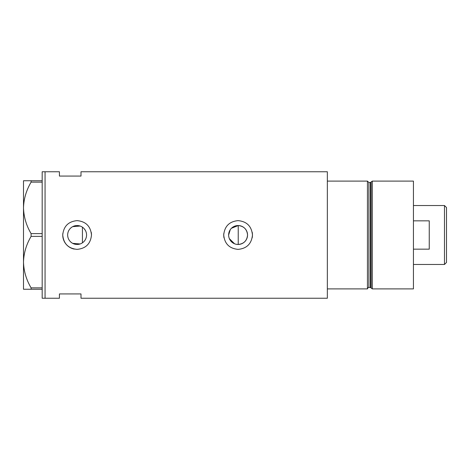 <?xml version="1.0" encoding="UTF-8"?>
<svg xmlns="http://www.w3.org/2000/svg" width="470" height="470" viewBox="0 0 470 470"><rect width="100%" height="100%" fill="white"/><g stroke="black" fill="none" stroke-linecap="round" stroke-linejoin="round"><path stroke-width="0.7" d="M231.452 228.261L238.231 225.541C243.907 226.17 247.014 229.325 247.549 235A9.459 9.459 0 0 0 238.09 225.541A9.459 9.459 0 0 0 228.632 235A9.459 9.459 0 0 0 238.09 244.459A9.459 9.459 0 0 0 247.549 235C247.008 240.675 243.907 243.83 238.231 244.459L236.357 244.3M234.565 243.777L229.366 238.654M228.82 236.874L228.679 235.94M86.286 237.285L85.94 238.39M84.864 240.411L84.154 241.316M67.656 235A9.459 9.459 0 0 0 77.109 244.459A9.459 9.459 0 0 0 86.568 235A9.459 9.459 0 0 0 77.109 225.541A9.459 9.459 0 0 0 67.656 235M67.739 236.281L68.003 237.538M68.426 238.742L69.014 239.888M70.612 241.868L71.599 242.684M72.68 243.354L80.147 243.959M62.81 233.59A14.37 14.37 0 0 0 62.739 235C63.585 243.73 68.373 248.518 77.104 249.37C85.834 248.536 90.628 243.742 91.486 235C90.634 226.264 85.846 221.476 77.115 220.63C68.379 221.476 63.585 226.264 62.739 235A14.37 14.37 0 0 0 74.254 249.088M223.785 233.59A14.37 14.37 0 0 0 223.72 235C224.566 243.73 229.354 248.518 238.084 249.37C246.815 248.536 251.609 243.742 252.461 235C251.609 226.264 246.821 221.476 238.096 220.63C229.354 221.476 224.566 226.264 223.72 235A14.37 14.37 0 0 0 223.996 237.808M252.184 237.82A14.37 14.37 0 0 0 252.184 232.192M80.993 176.068L80.993 171.756L327.349 171.756L327.349 288.897L367.446 288.897L367.446 181.103L327.349 181.103L327.349 298.244L80.993 298.244L80.993 293.932L59.431 293.932L59.431 298.244L45.061 298.244L45.061 171.756L42.182 171.756L42.182 298.244L45.061 298.244L45.061 171.756L59.431 171.756L59.431 176.068L80.993 176.068M80.147 226.041L72.674 226.646M71.593 227.321L70.606 228.132M69.014 230.118L68.426 231.258M68.003 232.462L67.739 233.719M91.486 235A14.37 14.37 0 0 0 91.209 232.192M82.432 242.82L82.432 227.18L83.343 227.885M84.154 228.684L85.464 230.564M85.94 231.604L86.286 232.709M228.632 235L230.259 229.695M42.182 289.256L31.102 289.256L31.102 287.863C26.332 279.826 23.794 271.249 23.5 262.131C23.764 253.124 26.302 244.547 31.102 236.392L31.102 233.608C26.332 225.571 23.794 216.993 23.5 207.869C23.764 198.869 26.302 190.291 31.102 182.137L31.102 180.744L23.5 180.744L23.5 289.256L31.102 289.256M31.102 287.863L42.182 287.863M42.182 236.392L31.102 236.392M31.102 233.608L42.182 233.608M42.182 182.137L31.102 182.137M31.102 180.744L42.182 180.744M238.231 244.459L238.231 225.541M370.425 287.464L368.885 287.464L368.885 182.536L370.425 182.536L370.425 287.464L371.118 287.993L371.118 182.008L372.299 181.103L372.299 288.897L413.441 288.897L413.441 181.103L372.299 181.103M444.485 205.537L446.5 207.546L446.5 262.454L444.485 264.463L444.485 205.537L413.441 205.537M413.441 249.159L429.251 249.159L429.251 220.841L413.441 220.841M368.885 287.464C368.545 287.088 368.069 287.57 367.446 288.897M368.885 182.536L367.446 181.103M370.425 182.536L371.118 182.008M371.118 287.993L372.299 288.897M444.485 264.463L413.441 264.463"/></g></svg>
